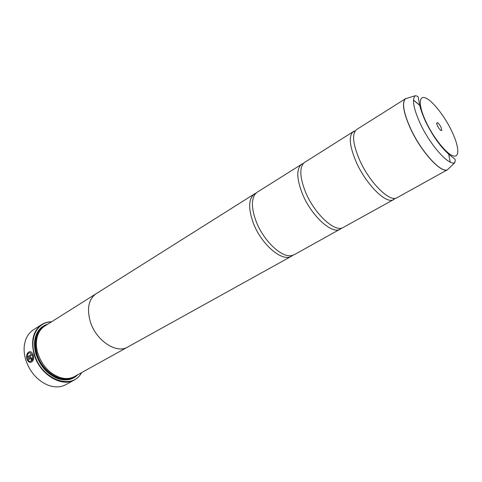 <?xml version="1.0" encoding="UTF-8"?>
<svg xmlns="http://www.w3.org/2000/svg" width="482" height="482" viewBox="0 0 482 482"><rect width="100%" height="100%" fill="white"/><g stroke="black" fill="none" stroke-linecap="round" stroke-linejoin="round"><path stroke-width="0.72" d="M407.947 97.997L405.705 98.599L356.68 129.501C351.848 133.49 352.71 143.401 359.271 159.241C369.11 182.208 389.932 202.898 397.041 197.704L447.724 169.604C441.711 174.255 421.141 152.029 410.381 128.363C403.175 112.071 401.614 102.154 405.705 98.599L407.802 98.039M355.264 130.845L353.439 131.544L304.052 162.759C299.34 167.67 299.792 177.34 305.407 191.776C313.993 213.11 333.912 231.981 342.551 227.829L393.686 199.566L395.18 198.301M302.847 163.537L257.328 192.119L255.189 194.065C251.188 199.783 251.526 208.935 256.183 221.509C263.521 240.807 281.675 257.918 291.598 255.593L294.333 254.653L341.292 228.51M30.607 361.343C32.649 360.62 33.3 358.674 32.565 355.493L30.215 352.722L29.745 352.722M30.83 362.404L29.342 362.157L29.504 361.211M32.487 355.499C33.24 359.006 32.445 360.958 30.107 361.355L29.432 361.181L29.263 362.169L30.227 362.422C33.15 361.922 34.12 359.482 33.138 355.107C32.499 353.089 31.541 351.932 30.258 351.643C27.564 351.962 26.341 354.24 26.582 358.481L31.053 355.776L30.776 354.764L27.119 356.981C27.378 354.216 28.384 352.794 30.137 352.728L32.487 355.499M26.655 358.439C26.359 354.704 27.396 352.432 29.764 351.625M31.529 360.337L30.872 358.343L31.463 360.385L31.86 358.295L30.854 357.264L26.884 359.488L28.528 361.735L28.709 360.747L28.022 360.006L30.872 358.343M28.534 361.675L26.962 359.482L30.721 357.264M41.741 324.531L33.457 329.784C28.348 333.128 25.299 338.424 24.311 345.672C23.793 350.143 24.245 354.794 25.667 359.626C29.751 371.815 37.06 380.268 47.579 384.998C54.406 387.618 60.515 387.498 65.907 384.624L74.499 379.894C61.829 387.811 39.596 374.363 34.132 354.505C30.661 340.714 33.198 330.724 41.741 324.531C44.681 322.699 47.965 321.777 51.604 321.765M437.572 126.031C439.367 129.339 440.765 130.821 441.759 130.477L441.048 127.254C439.578 124.458 438.277 122.928 437.132 122.663C436.511 122.886 436.656 124.007 437.572 126.031M51.345 321.928C37.813 321.795 29.119 337.346 34.547 354.366C41.319 379.557 72.583 390.727 81.41 372.731M256.05 193.113L254.604 193.836C248.465 198.572 248.055 208.369 253.369 223.214C261.431 244.669 282.47 262.341 291.514 256.219L127.688 347.052C116.584 354.113 96.008 340.623 90.333 321.699C86.682 308.54 88.616 299.214 96.129 293.719L44.778 326.067C40.422 328.887 37.723 333.345 36.68 339.442C36.011 343.859 36.403 348.504 37.855 353.39C41.874 365.079 48.923 373.002 58.997 377.153C64.841 379.171 70.047 378.954 74.62 376.49L127.694 347.064C116.584 354.131 96.002 340.635 90.321 321.699C86.67 308.534 88.604 299.202 96.123 293.707L96.683 293.369M47.79 324.169C40.693 326.218 36.367 331.508 34.806 340.045C34.15 344.534 34.559 349.245 36.023 354.192C40.108 366.115 47.29 374.219 57.563 378.509C65.799 381.244 72.523 379.997 77.729 374.767M45.868 325.38C39.892 327.85 36.24 332.863 34.915 340.419C34.27 344.829 34.674 349.468 36.114 354.33C40.133 366.043 47.188 374.008 57.292 378.231L57.563 378.509M353.439 131.544L353.065 131.803C348.6 136.117 349.546 145.944 355.891 161.277C365.489 183.738 385.811 204.169 393.288 199.765L393.686 199.566M301.883 164.037C296.31 168.453 296.46 178.322 302.328 193.637C311.197 215.803 332.182 234.842 340.388 229.119M291.514 256.219L292.845 255.291M128.26 346.733L127.694 347.064M81.675 372.58C79.916 375.761 77.524 378.201 74.499 379.894M30.782 354.794L27.119 356.981M413.49 100.148L420.509 105.992M420.479 105.823L413.496 100.045M415.183 95.737C417.334 95.918 418.412 96.641 418.412 97.918L419.226 102.744C419.906 107.323 422.075 113.716 425.739 121.922C432.716 135.816 440.259 146.474 448.356 153.891C455.96 160.488 455.707 158.108 454.791 162.675C449.013 166.163 430.239 145.275 420.202 123.458C413.508 108.564 411.839 99.322 415.183 95.737L405.531 98.75C401.795 102.6 403.446 112.451 410.483 128.308C421.057 151.541 441.199 173.592 447.507 169.688L449.332 167.935M40.199 330.429C35.439 336.484 34.385 344.365 37.042 354.071C41.35 369.333 57.039 381.178 68.589 378.406M44.055 326.549C35.674 331.99 33.107 341.238 36.349 354.3C41.44 372.815 62.455 384.998 73.842 376.894M451.694 130.99C444.524 116.06 432.595 100.828 425.606 97.979C418.515 94.894 418.412 105.877 426.088 122C433.661 138.093 446.76 154.252 453.327 155.939C460.015 157.861 458.954 145.944 451.694 130.99M450.206 162.085L448.501 153.18M448.368 153.077L448.682 154.18M449.224 168.037L454.791 162.675M440.566 130.206L441.759 130.477M393.288 199.765L394.21 198.355M254.604 193.836L96.129 293.719M353.065 131.803L354.752 131.67M34.915 340.419L34.806 340.045M436.794 123.832L437.132 122.663"/></g></svg>
